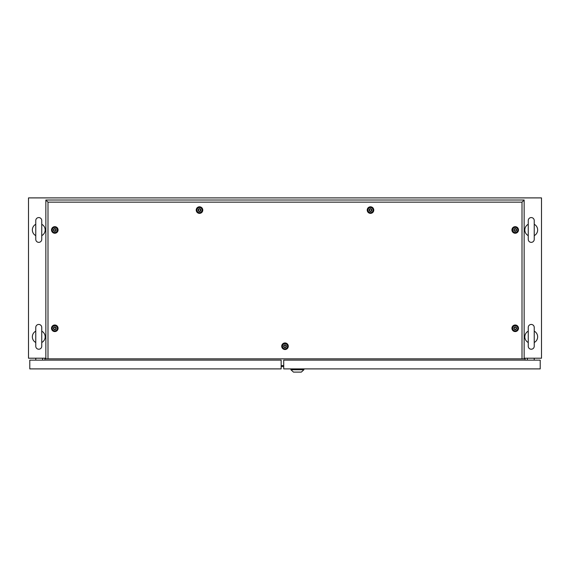 <?xml version="1.0" encoding="UTF-8"?>
<svg xmlns="http://www.w3.org/2000/svg" width="570" height="570" viewBox="0 0 570 570"><rect width="100%" height="100%" fill="white"/><g stroke="black" fill="none" stroke-linecap="round" stroke-linejoin="round"><path stroke-width="0.85" d="M281.153 366.539L283.717 366.539M45.857 358.209L28.5 358.209L28.5 197.897L541.5 197.897L541.5 358.209L524.144 358.209M44.959 360.133L44.959 358.209M525.041 360.133L525.041 358.209M38.76 324.444A2.993 2.993 0 0 0 35.768 327.437L35.768 346.232A2.993 2.993 0 0 0 38.76 349.225A2.993 2.993 0 0 0 41.753 346.232L41.753 327.437A2.993 2.993 0 0 0 38.76 324.444M35.768 342.506A6.413 6.413 0 0 1 35.768 331.163M41.753 331.163A6.413 6.413 0 0 1 41.753 342.506M38.76 217.569A2.993 2.993 0 0 0 35.768 220.561L35.768 239.357A2.993 2.993 0 0 0 38.76 242.35A2.993 2.993 0 0 0 41.753 239.357L41.753 220.561A2.993 2.993 0 0 0 38.76 217.569M35.768 235.631A6.413 6.413 0 0 1 35.768 224.288M41.753 220.561L41.753 224.288A6.413 6.413 0 0 1 41.753 235.631L41.753 239.357M531.24 217.569A2.993 2.993 0 0 0 528.247 220.561L528.247 239.357A2.993 2.993 0 0 0 531.24 242.35A2.993 2.993 0 0 0 534.232 239.357L534.232 220.561A2.993 2.993 0 0 0 531.24 217.569M528.247 235.631A6.413 6.413 0 0 1 528.247 224.288M534.232 220.561L534.232 224.288A6.413 6.413 0 0 1 534.232 235.631L534.232 239.357M531.24 324.444A2.993 2.993 0 0 0 528.247 327.437L528.247 346.232A2.993 2.993 0 0 0 531.24 349.225A2.993 2.993 0 0 0 534.232 346.232L534.232 327.437A2.993 2.993 0 0 0 531.24 324.444M528.247 342.506A6.413 6.413 0 0 1 528.247 331.163M534.232 327.437L534.232 331.163A6.413 6.413 0 0 1 534.232 342.506M527.393 360.133L527.393 358.209M534.232 360.133L534.232 358.209M283.717 360.133L283.717 368.897L540.218 368.897L540.218 360.133L283.717 360.133M290.899 369.752L303.895 369.752L301.331 372.103L293.464 372.103L290.899 369.752L290.899 368.897M303.895 369.752L303.895 368.897M42.608 358.209L42.608 360.133M35.768 358.209L35.768 360.133M281.153 360.133L281.153 368.897L29.782 368.897L29.782 360.133L281.153 360.133M285 349.524A3.285 3.285 0 0 1 281.715 346.239A3.285 3.285 0 0 1 285 342.955A3.285 3.285 0 0 1 288.285 346.239A3.285 3.285 0 0 1 285 349.524M285 348.897A2.658 2.658 0 0 1 282.342 346.239A2.658 2.658 0 0 1 285 343.582A2.658 2.658 0 0 1 287.658 346.239A2.658 2.658 0 0 1 285 348.897M54.791 331.569A3.285 3.285 0 0 1 51.507 328.284A3.285 3.285 0 0 1 54.791 325A3.285 3.285 0 0 1 58.076 328.284A3.285 3.285 0 0 1 54.791 331.569M54.791 330.942A2.658 2.658 0 0 1 52.134 328.284A2.658 2.658 0 0 1 54.791 325.627A2.658 2.658 0 0 1 57.449 328.284A2.658 2.658 0 0 1 54.791 330.942M54.791 233.244A3.285 3.285 0 0 1 51.507 229.959A3.285 3.285 0 0 1 54.791 226.675A3.285 3.285 0 0 1 58.076 229.959A3.285 3.285 0 0 1 54.791 233.244M54.791 232.617A2.658 2.658 0 0 1 52.134 229.959A2.658 2.658 0 0 1 54.791 227.302A2.658 2.658 0 0 1 57.449 229.959A2.658 2.658 0 0 1 54.791 232.617M199.5 213.365A3.285 3.285 0 0 1 196.215 210.081A3.285 3.285 0 0 1 199.5 206.796A3.285 3.285 0 0 1 202.785 210.081A3.285 3.285 0 0 1 199.5 213.365M199.5 212.738A2.658 2.658 0 0 1 196.842 210.081A2.658 2.658 0 0 1 199.5 207.423A2.658 2.658 0 0 1 202.158 210.081A2.658 2.658 0 0 1 199.5 212.738M370.5 213.365A3.285 3.285 0 0 1 367.215 210.081A3.285 3.285 0 0 1 370.5 206.796A3.285 3.285 0 0 1 373.785 210.081A3.285 3.285 0 0 1 370.5 213.365M370.5 212.738A2.658 2.658 0 0 1 367.842 210.081A2.658 2.658 0 0 1 370.5 207.423A2.658 2.658 0 0 1 373.158 210.081A2.658 2.658 0 0 1 370.5 212.738M515.209 233.244A3.285 3.285 0 0 1 511.924 229.959A3.285 3.285 0 0 1 515.209 226.675A3.285 3.285 0 0 1 518.493 229.959A3.285 3.285 0 0 1 515.209 233.244M515.209 232.617A2.658 2.658 0 0 1 512.551 229.959A2.658 2.658 0 0 1 515.209 227.302A2.658 2.658 0 0 1 517.866 229.959A2.658 2.658 0 0 1 515.209 232.617M515.209 331.569A3.285 3.285 0 0 1 511.924 328.284A3.285 3.285 0 0 1 515.209 325A3.285 3.285 0 0 1 518.493 328.284A3.285 3.285 0 0 1 515.209 331.569M515.209 330.942A2.658 2.658 0 0 1 512.551 328.284A2.658 2.658 0 0 1 515.209 325.627A2.658 2.658 0 0 1 517.866 328.284A2.658 2.658 0 0 1 515.209 330.942M522.006 358.851L522.006 202.151L47.994 202.151L47.994 358.851L524.144 358.851L524.144 200.013L45.857 200.013L45.857 358.851L47.994 358.851M522.006 202.151L524.144 200.013M47.994 202.151L45.857 200.013M514.61 329.317C516.192 329.31 516.591 328.619 515.807 327.251C514.226 327.258 513.827 327.95 514.61 329.317M515.209 326.916A1.368 1.368 0 0 1 516.577 328.284A1.368 1.368 0 0 1 515.209 329.652A1.368 1.368 0 0 1 513.841 328.284A1.368 1.368 0 0 1 515.209 326.916M515.209 325.719A2.565 2.565 0 0 1 517.774 328.284A2.565 2.565 0 0 1 515.209 330.849A2.565 2.565 0 0 1 512.644 328.284A2.565 2.565 0 0 1 515.209 325.719M514.61 230.993C516.192 230.985 516.591 230.294 515.807 228.926C514.226 228.933 513.827 229.624 514.61 230.993M515.209 228.591A1.368 1.368 0 0 1 516.577 229.959A1.368 1.368 0 0 1 515.209 231.327A1.368 1.368 0 0 1 513.841 229.959A1.368 1.368 0 0 1 515.209 228.591M515.209 227.394A2.565 2.565 0 0 1 517.774 229.959A2.565 2.565 0 0 1 515.209 232.524A2.565 2.565 0 0 1 512.644 229.959A2.565 2.565 0 0 1 515.209 227.394M369.901 211.114C371.483 211.107 371.882 210.416 371.099 209.047C369.517 209.055 369.118 209.746 369.901 211.114M370.5 208.713A1.368 1.368 0 0 1 371.868 210.081A1.368 1.368 0 0 1 370.5 211.449A1.368 1.368 0 0 1 369.132 210.081A1.368 1.368 0 0 1 370.5 208.713M370.5 207.516A2.565 2.565 0 0 1 373.065 210.081A2.565 2.565 0 0 1 370.5 212.646A2.565 2.565 0 0 1 367.935 210.081A2.565 2.565 0 0 1 370.5 207.516M198.902 211.114C200.483 211.107 200.882 210.416 200.099 209.047C198.517 209.055 198.118 209.746 198.902 211.114M199.5 208.713A1.368 1.368 0 0 1 200.868 210.081A1.368 1.368 0 0 1 199.5 211.449A1.368 1.368 0 0 1 198.132 210.081A1.368 1.368 0 0 1 199.5 208.713M199.5 207.516A2.565 2.565 0 0 1 202.065 210.081A2.565 2.565 0 0 1 199.5 212.646A2.565 2.565 0 0 1 196.935 210.081A2.565 2.565 0 0 1 199.5 207.516M54.193 230.993C55.775 230.985 56.174 230.294 55.39 228.926C53.808 228.933 53.409 229.624 54.193 230.993M54.791 228.591A1.368 1.368 0 0 1 56.159 229.959A1.368 1.368 0 0 1 54.791 231.327A1.368 1.368 0 0 1 53.423 229.959A1.368 1.368 0 0 1 54.791 228.591M54.791 227.394A2.565 2.565 0 0 1 57.356 229.959A2.565 2.565 0 0 1 54.791 232.524A2.565 2.565 0 0 1 52.226 229.959A2.565 2.565 0 0 1 54.791 227.394M54.193 329.317C55.775 329.31 56.174 328.619 55.39 327.251C53.808 327.258 53.409 327.95 54.193 329.317M54.791 326.916A1.368 1.368 0 0 1 56.159 328.284A1.368 1.368 0 0 1 54.791 329.652A1.368 1.368 0 0 1 53.423 328.284A1.368 1.368 0 0 1 54.791 326.916M54.791 325.719A2.565 2.565 0 0 1 57.356 328.284A2.565 2.565 0 0 1 54.791 330.849A2.565 2.565 0 0 1 52.226 328.284A2.565 2.565 0 0 1 54.791 325.719M284.401 347.272C285.983 347.265 286.382 346.574 285.599 345.206C284.017 345.213 283.618 345.905 284.401 347.272M285 344.871A1.368 1.368 0 0 1 286.368 346.239A1.368 1.368 0 0 1 285 347.607A1.368 1.368 0 0 1 283.632 346.239A1.368 1.368 0 0 1 285 344.871M285 343.674A2.565 2.565 0 0 1 287.565 346.239A2.565 2.565 0 0 1 285 348.804A2.565 2.565 0 0 1 282.435 346.239A2.565 2.565 0 0 1 285 343.674M281.153 365.57L283.717 365.57"/></g></svg>
